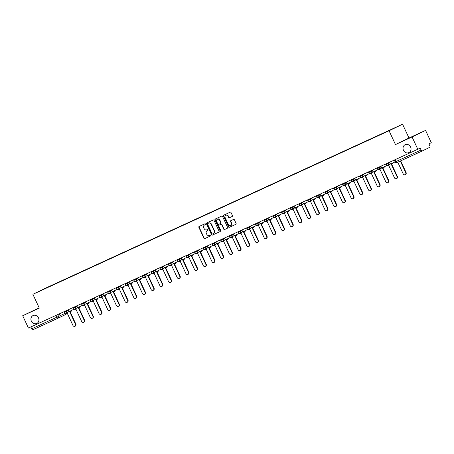 <?xml version="1.0" encoding="UTF-8"?>
<svg xmlns="http://www.w3.org/2000/svg" width="454" height="454" viewBox="0 0 454 454"><rect width="100%" height="100%" fill="white"/><g stroke="black" fill="none" stroke-linecap="round" stroke-linejoin="round"><path stroke-width="0.68" d="M205.509 224.038A0.471 0.42 -115.9 0 0 204.924 223.788L199.119 226.455A0.67 0.602 -115.9 0 0 198.852 227.318L203.931 238.254A0.67 0.602 -115.9 0 0 204.76 238.611L210.565 235.944A0.471 0.42 -115.9 0 0 210.174 235.093L209.419 235.439A2.145 1.924 -115.9 0 1 206.769 234.298L206.343 233.384A2.145 1.924 -115.9 0 1 207.194 230.638L207.943 230.292A0.471 0.42 -115.9 0 0 207.552 229.44L206.797 229.786A2.145 1.924 -115.9 0 1 204.147 228.646L203.721 227.732A2.145 1.924 -115.9 0 1 204.572 224.985L205.322 224.639A0.471 0.42 -115.9 0 0 205.509 224.038M403.47 150.285A4.37 3.921 -115.9 0 0 408.941 152.578A4.37 3.921 -115.9 0 0 410.598 147.011A4.37 3.921 -115.9 0 0 405.127 144.718A4.37 3.921 -115.9 0 0 403.47 150.285M31.36 321.143A4.37 3.921 -115.9 0 0 36.831 323.441A4.37 3.921 -115.9 0 0 38.494 317.874A4.37 3.921 -115.9 0 0 33.017 315.581A4.37 3.921 -115.9 0 0 31.36 321.143M232.193 216.467A0.67 0.602 -115.9 0 0 232.454 215.61L231.029 212.54A0.67 0.602 -115.9 0 0 230.201 212.183L223.748 215.145A0.67 0.602 -115.9 0 0 223.487 216.008L228.561 226.943A0.67 0.602 -115.9 0 0 229.389 227.301L235.842 224.338A0.67 0.602 -115.9 0 0 236.108 223.476L234.389 219.77A0.67 0.602 -115.9 0 0 233.56 219.413L230.797 220.684A0.67 0.602 -115.9 0 0 230.53 221.541L231.387 223.379A1.793 1.612 -115.9 0 1 228.458 224.724L225.116 217.523A1.793 1.612 -115.9 0 1 228.044 216.178L228.6 217.381A0.67 0.602 -115.9 0 0 229.429 217.738L232.21 216.456M389.067 130.763L395.474 144.571L412.073 136.949L417.794 149.264L28.42 328.055L22.7 315.734L39.299 308.113L32.892 294.305L389.067 130.763L402.573 124.209L46.399 287.751L32.892 294.305M214.027 220.349A0.67 0.602 -115.9 0 0 213.198 219.991L206.746 222.954A0.67 0.602 -115.9 0 0 206.479 223.811L211.558 234.752A0.67 0.602 -115.9 0 0 212.387 235.11L218.839 232.147A0.67 0.602 -115.9 0 0 219.1 231.285L214.027 220.349M215.247 219.049L221.7 216.087A0.67 0.602 -115.9 0 1 222.528 216.444L227.607 227.38A0.67 0.602 -115.9 0 1 227.352 228.237A0.67 0.602 -115.9 0 0 227.352 228.237L224.577 229.508A0.67 0.602 -115.9 0 1 223.748 229.151L221.694 224.719A0.67 0.602 -115.9 0 0 220.86 224.361L219.032 225.201A0.67 0.602 -115.9 0 0 218.766 226.058L220.911 230.677A0.471 0.42 -115.9 0 1 220.145 231.029L214.98 219.912A0.67 0.602 -115.9 0 1 215.247 219.049M412.073 136.949L425.58 130.394L431.3 142.709L428.911 143.873L429.802 145.791A1.368 0.602 65.3 0 1 429.836 147.289L422.192 151A1.368 0.602 65.3 0 0 422.192 151L396.955 162.589A1.368 0.602 -114.7 0 1 396.949 162.589A1.368 0.602 -114.7 0 1 395.843 161.613L421.074 150.024A1.368 0.602 65.3 0 0 422.186 151.006L396.949 162.589A1.368 1.368 0 0 1 395.145 161.925L395.843 161.613L394.974 159.746M39.163 307.823L22.7 315.734M425.58 130.394L408.98 138.016L402.573 124.209M417.794 149.264L420.183 148.106L421.074 150.024M58.038 318.209L32.813 329.791A1.368 0.602 -114.7 0 1 32.807 329.791A1.368 0.602 -114.7 0 1 31.701 328.815L60.251 315.644M30.832 326.942L31.701 328.815M47.863 287.331L52.392 285.254M387.62 131.314L52.386 285.118M387.614 131.195L47.846 287.32M395.474 144.571L408.98 138.016M205.384 224.605L204.839 224.855A2.145 1.924 -115.9 0 0 204.771 224.889M207.399 230.536A2.145 1.924 -115.9 0 1 207.427 230.518A2.145 1.924 -115.9 0 1 207.461 230.507L208.006 230.257M199.312 226.364A0.67 0.602 -115.9 0 0 199.124 227.187L204.198 238.123A0.67 0.602 -115.9 0 0 205.026 238.481L210.628 235.91M206.945 222.863A0.67 0.602 -115.9 0 0 206.752 223.68L211.825 234.622A0.67 0.602 -115.9 0 0 212.654 234.979L218.913 232.108M213.454 233.583L213.658 233.487A2.145 1.924 -115.9 0 0 214.504 230.74L211.456 224.174A2.145 1.924 -115.9 0 0 208.806 223.033L207.733 223.533A0.471 0.42 -115.9 0 0 207.557 224.128L212.012 233.731A0.471 0.42 -115.9 0 0 212.591 233.98L213.386 233.617A2.145 1.924 -115.9 0 0 214.231 230.87L211.184 224.304A2.145 1.924 -115.9 0 0 208.534 223.164L208.011 223.396A0.471 0.42 -115.9 0 0 207.994 223.408M227.414 228.203L224.577 229.508M219.299 225.071L219.288 225.076A0.67 0.602 -115.9 0 0 219.282 225.082A0.67 0.602 -115.9 0 1 219.299 225.071L221.132 224.231A0.67 0.602 -115.9 0 1 221.961 224.588L224.021 229.02A0.67 0.602 -115.9 0 0 224.849 229.378M215.446 218.959A0.67 0.602 -115.9 0 0 215.253 219.776L220.417 230.899A0.471 0.42 -115.9 0 0 220.854 231.182M219.554 220.116A1.793 1.612 -115.9 0 0 216.632 221.456L217.806 223.992A0.67 0.602 -115.9 0 0 218.635 224.35L220.468 223.51A0.67 0.602 -115.9 0 0 220.735 222.653L219.554 220.116L219.827 219.98A1.793 1.612 -115.9 0 0 217.449 219.112M220.491 223.499L220.735 223.379A0.67 0.602 -115.9 0 0 221.002 222.517L220.735 222.653M219.827 219.98L221.002 222.517M225.939 215.179A1.793 1.612 -115.9 0 1 228.311 216.047L228.873 217.25A0.67 0.602 -115.9 0 0 229.701 217.602L232.261 216.427M230.836 225.593A1.793 1.612 -115.9 0 0 231.654 223.249L231.387 223.379M230.995 220.593A0.67 0.602 -115.9 0 0 230.802 221.41L231.654 223.249M223.947 215.054A0.67 0.602 -115.9 0 0 223.754 215.877L228.833 226.813A0.67 0.602 -115.9 0 0 229.662 227.17L235.915 224.299M65.751 313.09L66.006 313.635L67.203 313.084L72.946 325.461A1.572 1.407 -115.9 0 0 75.512 324.287L75.863 324.116A1.572 1.407 64.1 0 1 75.268 326.12L74.916 326.29M71.085 310.689L71.312 311.183L69.763 311.904L75.512 324.287M70.12 311.745L75.863 324.116M65.512 313.101L60.257 315.661L59.406 313.827M65.217 313.385L65.03 312.982M70.96 311.353L70.728 310.854M74.445 309.1L74.694 309.639L75.892 309.095L81.641 321.472A1.572 1.407 -115.9 0 0 84.2 320.297L84.552 320.127A1.572 1.407 64.1 0 1 83.956 322.124L83.604 322.295M79.773 306.7L80 307.193L78.451 307.914L84.2 320.297M78.809 307.755L84.552 320.127M74.206 309.106L68.951 311.671L68.094 309.832M73.906 309.395L73.718 308.992M79.649 307.364L79.416 306.864M83.133 305.111L83.383 305.65L84.58 305.099L90.329 317.482A1.572 1.407 -115.9 0 0 92.888 316.307L93.24 316.137A1.572 1.407 64.1 0 1 92.644 318.135L92.293 318.305M88.462 302.71L88.695 303.204L87.145 303.925L92.888 316.307M87.497 303.76L93.24 316.137M82.895 305.116L77.64 307.681L76.788 305.843M82.594 305.406L82.407 305.003M88.343 303.374L88.11 302.875M91.822 301.121L92.071 301.66L93.269 301.11L99.017 313.493A1.572 1.407 -115.9 0 0 101.582 312.318L101.929 312.148A1.572 1.407 64.1 0 1 101.333 314.145L100.987 314.316M97.15 298.721L97.383 299.214L95.834 299.935L101.582 312.318M96.186 299.771L101.929 312.148M91.583 301.127L86.328 303.692L85.477 301.853M91.288 301.416L91.101 301.008M97.031 299.385L96.798 298.885M100.51 297.132L100.765 297.671L101.963 297.12L107.706 309.503A1.572 1.407 -115.9 0 0 110.271 308.328L110.623 308.158A1.572 1.407 64.1 0 1 110.027 310.156L109.675 310.326M105.844 294.731L106.071 295.225L104.522 295.946L110.271 308.328M104.88 295.781L110.623 308.158M100.272 297.137L95.017 299.702L94.165 297.864M99.976 297.427L99.789 297.018M105.72 295.395L105.487 294.896M109.204 293.142L109.454 293.681L110.651 293.131L116.4 305.514A1.572 1.407 -115.9 0 0 118.959 304.339L119.311 304.169A1.572 1.407 64.1 0 1 118.715 306.166L118.363 306.337M114.533 290.742L114.76 291.235L113.211 291.956L118.959 304.339M113.568 291.791L119.311 304.169M108.966 293.148L103.711 295.713L102.854 293.874M108.665 293.437L108.478 293.029M114.408 291.406L114.175 290.906M117.892 289.153L118.142 289.692L119.34 289.141L125.088 301.524A1.572 1.407 -115.9 0 0 127.648 300.344L128 300.173A1.572 1.407 64.1 0 1 127.404 302.177L127.052 302.347M123.221 286.752L123.454 287.246L121.905 287.967L127.648 300.344M122.257 287.802L128 300.173M117.654 289.158L112.399 291.723L111.548 289.885M117.353 289.442L117.166 289.039M123.102 287.416L122.869 286.911M126.581 285.163L126.831 285.702L128.028 285.152L133.777 297.535A1.572 1.407 -115.9 0 0 136.342 296.354L136.694 296.184A1.572 1.407 64.1 0 1 136.098 298.187L135.746 298.357M131.91 282.763L132.142 283.256L130.593 283.977L136.342 296.354M130.945 283.812L136.694 296.184M126.343 285.169L121.087 287.728L120.236 285.895M126.047 285.452L125.86 285.05M131.791 283.427L131.558 282.921M135.269 281.168L135.525 281.713L136.722 281.162L142.465 293.545A1.572 1.407 -115.9 0 0 145.03 292.365L145.382 292.194A1.572 1.407 64.1 0 1 144.786 294.198L144.434 294.368M140.604 278.773L140.831 279.267L139.282 279.987L145.03 292.365M139.639 279.823L145.382 292.194M135.031 281.179L129.776 283.739L128.925 281.906M134.736 281.463L134.549 281.06M140.479 279.437L140.246 278.932M143.963 277.178L144.213 277.723L145.411 277.173L151.159 289.55A1.572 1.407 -115.9 0 0 153.719 288.375L154.071 288.205A1.572 1.407 64.1 0 1 153.475 290.208L153.123 290.378M149.292 274.778L149.519 275.272L147.97 275.992L153.719 288.375M148.327 275.833L154.071 288.205M143.725 277.19L138.47 279.749L137.613 277.916M143.424 277.473L143.237 277.071M149.167 275.447L148.935 274.942M152.652 273.189L152.902 273.734L154.099 273.183L159.848 285.56A1.572 1.407 -115.9 0 0 162.407 284.386L162.759 284.215A1.572 1.407 64.1 0 1 162.163 286.219L161.811 286.389M157.981 270.788L158.213 271.282L156.664 272.003L162.407 284.386M157.016 271.844L162.759 284.215M152.413 273.2L147.158 275.76L146.307 273.927M152.118 273.484L151.925 273.081M157.861 271.452L157.629 270.953M161.34 269.199L161.59 269.738L162.787 269.194L168.536 281.571A1.572 1.407 -115.9 0 0 171.101 280.396L171.453 280.226A1.572 1.407 64.1 0 1 170.857 282.223L170.505 282.394M166.669 266.799L166.902 267.293L165.352 268.013L171.101 280.396M165.704 267.854L171.453 280.226M161.102 269.205L155.847 271.77L154.996 269.931M160.807 269.494L160.62 269.091M166.55 267.463L166.317 266.963M170.029 265.21L170.284 265.749L171.481 265.198L177.225 277.581A1.572 1.407 -115.9 0 0 179.79 276.407L180.142 276.236A1.572 1.407 64.1 0 1 179.546 278.234L179.194 278.404M175.363 262.809L175.59 263.303L174.041 264.024L179.79 276.407M174.398 263.859L180.142 276.236M169.79 265.215L164.535 267.781L163.684 265.942M169.495 265.505L169.308 265.096M175.238 263.473L175.006 262.974M178.723 261.22L178.972 261.759L180.17 261.209L185.919 273.592A1.572 1.407 -115.9 0 0 188.478 272.417L188.83 272.247A1.572 1.407 64.1 0 1 188.234 274.244L187.882 274.415M184.052 258.82L184.279 259.313L182.729 260.034L188.478 272.417M183.087 259.87L188.83 272.247M178.484 261.226L173.229 263.791L172.378 261.952M178.184 261.515L177.996 261.107M183.932 259.484L183.694 258.984M187.411 257.231L187.661 257.77L188.858 257.219L194.607 269.602A1.572 1.407 -115.9 0 0 197.167 268.428L197.518 268.257A1.572 1.407 64.1 0 1 196.923 270.255L196.571 270.425M192.74 254.83L192.973 255.324L191.423 256.045L197.167 268.428M191.775 255.88L197.518 268.257M187.173 257.236L181.918 259.802L181.067 257.963M186.878 257.526L186.685 257.117M192.621 255.494L192.388 254.995M196.1 253.241L196.349 253.78L197.547 253.23L203.296 265.613A1.572 1.407 -115.9 0 0 205.861 264.438L206.212 264.268A1.572 1.407 64.1 0 1 205.617 266.265L205.265 266.436M201.434 250.841L201.661 251.334L200.112 252.055L205.861 264.438M200.464 251.891L206.212 264.268M195.861 253.247L190.606 255.812L189.755 253.973M195.566 253.531L195.379 253.128M201.309 251.505L201.077 251.005M204.788 249.252L205.043 249.791L206.241 249.24L211.984 261.623A1.572 1.407 -115.9 0 0 214.549 260.443L214.901 260.273A1.572 1.407 64.1 0 1 214.305 262.276L213.953 262.446M210.123 246.851L210.35 247.345L208.8 248.066L214.549 260.443M209.158 247.901L214.901 260.273M204.555 249.257L199.295 251.817L198.443 249.984M204.255 249.541L204.067 249.138M209.998 247.515L209.765 247.01M213.482 245.256L213.732 245.801L214.929 245.251L220.678 257.634A1.572 1.407 -115.9 0 0 223.237 256.453L223.589 256.283A1.572 1.407 64.1 0 1 222.993 258.286L222.642 258.457M218.811 242.862L219.038 243.355L217.494 244.076L223.237 256.453M217.846 243.912L223.589 256.283M213.244 245.268L207.989 247.827L207.137 245.994M212.943 245.552L212.756 245.149M218.692 243.526L218.459 243.021M222.171 241.267L222.42 241.812L223.618 241.261L229.366 253.644A1.572 1.407 -115.9 0 0 231.932 252.464L232.278 252.293A1.572 1.407 64.1 0 1 231.682 254.297L231.336 254.467M227.499 238.872L227.732 239.366L226.183 240.081L231.932 252.464M226.535 239.922L232.278 252.293M221.932 241.278L216.677 243.838L215.826 242.005M221.637 241.562L221.45 241.159M227.38 239.536L227.148 239.031M230.859 237.277L231.109 237.822L232.312 237.272L238.055 249.649A1.572 1.407 -115.9 0 0 240.62 248.474L240.972 248.304A1.572 1.407 64.1 0 1 240.376 250.307L240.024 250.477M236.194 234.877L236.421 235.371L234.871 236.091L240.62 248.474M235.229 235.932L240.972 248.304M230.621 237.289L225.366 239.848L224.514 238.015M230.326 237.573L230.138 237.17M236.069 235.541L235.836 235.041M239.547 233.288L239.803 233.833L241 233.282L246.743 245.659A1.572 1.407 -115.9 0 0 249.308 244.485L249.66 244.314A1.572 1.407 64.1 0 1 249.064 246.318L248.713 246.488M244.882 230.887L245.109 231.381L243.56 232.102L249.308 244.485M243.917 231.943L249.66 244.314M239.315 233.299L234.06 235.859L233.203 234.026M239.014 233.583L238.827 233.18M244.757 231.551L244.524 231.052M248.242 229.298L248.491 229.838L249.689 229.293L255.437 241.67A1.572 1.407 -115.9 0 0 257.997 240.495L258.349 240.325A1.572 1.407 64.1 0 1 257.753 242.322L257.401 242.493M253.57 226.898L253.797 227.392L252.254 228.112L257.997 240.495M252.606 227.948L258.349 240.325M248.003 229.304L242.748 231.869L241.897 230.03M247.702 229.593L247.515 229.191M253.451 227.562L253.219 227.062M256.93 225.309L257.18 225.848L258.377 225.298L264.126 237.68A1.572 1.407 -115.9 0 0 266.691 236.506L267.037 236.335A1.572 1.407 64.1 0 1 266.441 238.333L266.095 238.503M262.259 222.908L262.491 223.402L260.942 224.123L266.691 236.506M261.294 223.958L267.037 236.335M256.692 225.315L251.437 227.88L250.585 226.041M256.397 225.604L256.209 225.195M262.14 223.572L261.907 223.073M265.618 221.319L265.874 221.858L267.071 221.308L272.814 233.691A1.572 1.407 -115.9 0 0 275.379 232.516L275.731 232.346A1.572 1.407 64.1 0 1 275.135 234.343L274.784 234.514M270.953 218.919L271.18 219.413L269.631 220.133L275.379 232.516M269.988 219.969L275.731 232.346M265.38 221.325L260.125 223.89L259.274 222.051M265.085 221.614L264.898 221.206M270.828 219.583L270.595 219.083M274.312 217.33L274.562 217.869L275.76 217.318L281.508 229.701A1.572 1.407 -115.9 0 0 284.068 228.527L284.42 228.356A1.572 1.407 64.1 0 1 283.824 230.354L283.472 230.524M279.641 214.929L279.868 215.423L278.319 216.144L284.068 228.527M278.677 215.979L284.42 228.356M274.074 217.335L268.819 219.901L267.962 218.062M273.773 217.625L273.586 217.216M279.516 215.593L279.284 215.094M283.001 213.34L283.251 213.879L284.448 213.329L290.197 225.712A1.572 1.407 -115.9 0 0 292.756 224.537L293.108 224.361A1.572 1.407 64.1 0 1 292.512 226.364L292.16 226.535M288.33 210.94L288.562 211.433L287.013 212.154L292.756 224.537M287.365 211.99L293.108 224.361M282.763 213.346L277.507 215.911L276.656 214.072M282.462 213.63L282.274 213.227M288.211 211.604L287.978 211.104M291.689 209.351L291.939 209.89L293.136 209.339L298.885 221.722A1.572 1.407 -115.9 0 0 301.45 220.542L301.796 220.372A1.572 1.407 64.1 0 1 301.201 222.375L300.854 222.545M297.018 206.95L297.251 207.444L295.702 208.165L301.45 220.542M296.053 208L301.796 220.372M291.451 209.356L286.196 211.916L285.345 210.083M291.156 209.64L290.969 209.237M296.899 207.614L296.666 207.109M300.378 205.356L300.633 205.9L301.831 205.35L307.574 217.733A1.572 1.407 -115.9 0 0 310.139 216.552L310.491 216.382A1.572 1.407 64.1 0 1 309.895 218.385L309.543 218.556M305.712 202.961L305.939 203.454L304.39 204.175L310.139 216.552M304.748 204.011L310.491 216.382M300.139 205.367L294.884 207.926L294.033 206.093M299.844 205.651L299.657 205.248M305.587 203.625L305.355 203.12M309.072 201.366L309.322 201.911L310.519 201.36L316.268 213.743A1.572 1.407 -115.9 0 0 318.827 212.563L319.179 212.393A1.572 1.407 64.1 0 1 318.583 214.396L318.231 214.566M314.401 198.971L314.628 199.465L313.078 200.18L318.827 212.563M313.436 200.021L319.179 212.393M308.834 201.377L303.578 203.937L302.722 202.104M308.533 201.661L308.345 201.258M314.276 199.635L314.043 199.13M317.76 197.377L318.01 197.921L319.207 197.371L324.956 209.748A1.572 1.407 -115.9 0 0 327.516 208.573L327.867 208.403A1.572 1.407 64.1 0 1 327.272 210.406L326.92 210.577M323.089 194.976L323.322 195.47L321.772 196.19L327.516 208.573M322.124 196.032L327.867 208.403M317.522 197.388L312.267 199.947L311.416 198.114M317.221 197.672L317.034 197.269M322.97 195.64L322.737 195.141M326.449 193.387L326.698 193.926L327.896 193.381L333.645 205.758A1.572 1.407 -115.9 0 0 336.21 204.584L336.562 204.413A1.572 1.407 64.1 0 1 335.966 206.411L335.614 206.587M331.778 190.986L332.01 191.48L330.461 192.201L336.21 204.584M330.813 192.042L336.562 204.413M326.21 193.393L320.955 195.958L320.104 194.125M325.915 193.682L325.728 193.279M331.658 191.65L331.426 191.151M335.137 189.397L335.392 189.937L336.59 189.386L342.333 201.769A1.572 1.407 -115.9 0 0 344.898 200.594L345.25 200.424A1.572 1.407 64.1 0 1 344.654 202.422L344.302 202.592M340.472 186.997L340.699 187.491L339.149 188.211L344.898 200.594M339.507 188.047L345.25 200.424M334.899 189.403L329.644 191.968L328.792 190.13M334.604 189.693L334.416 189.29M340.347 187.661L340.114 187.162M343.831 185.408L344.081 185.947L345.278 185.397L351.027 197.779A1.572 1.407 -115.9 0 0 353.587 196.605L353.938 196.434A1.572 1.407 64.1 0 1 353.343 198.432L352.991 198.602M349.16 183.007L349.387 183.501L347.838 184.222L353.587 196.605M348.195 184.057L353.938 196.434M343.593 185.414L338.338 187.979L337.481 186.14M343.292 185.703L343.105 185.294M349.035 183.671L348.803 183.172M352.52 181.418L352.769 181.958L353.967 181.407L359.716 193.79A1.572 1.407 -115.9 0 0 362.275 192.615L362.627 192.445A1.572 1.407 64.1 0 1 362.031 194.443L361.679 194.613M357.848 179.018L358.081 179.512L356.532 180.232L362.275 192.615M356.884 180.068L362.627 192.445M352.281 181.424L347.026 183.989L346.175 182.15M351.986 181.713L351.793 181.305M357.729 179.682L357.497 179.182M361.208 177.429L361.458 177.968L362.655 177.418L368.404 189.8A1.572 1.407 -115.9 0 0 370.969 188.626L371.321 188.455A1.572 1.407 64.1 0 1 370.725 190.453L370.373 190.623M366.537 175.028L366.77 175.522L365.22 176.243L370.969 188.626M365.572 176.078L371.321 188.455M360.97 177.435L355.715 180L354.863 178.161M360.675 177.724L360.487 177.315M366.418 175.692L366.185 175.193M369.897 173.439L370.152 173.978L371.349 173.428L377.092 185.811A1.572 1.407 -115.9 0 0 379.658 184.63L380.009 184.46A1.572 1.407 64.1 0 1 379.413 186.463L379.062 186.634M375.231 171.039L375.458 171.533L373.909 172.253L379.658 184.63M374.266 172.089L380.009 184.46M369.658 173.445L364.403 176.01L363.552 174.171M369.363 173.729L369.176 173.326M375.106 171.703L374.873 171.198M378.591 169.45L378.84 169.989L380.038 169.438L385.786 181.821A1.572 1.407 -115.9 0 0 388.346 180.641L388.698 180.471A1.572 1.407 64.1 0 1 388.102 182.474L387.75 182.644M383.919 167.049L384.146 167.543L382.597 168.264L388.346 180.641M382.955 168.099L388.698 180.471M378.352 169.456L373.097 172.015L372.246 170.182M378.051 169.739L377.864 169.336M383.8 167.713L383.562 167.208M387.279 165.455L387.529 165.999L388.726 165.449L394.475 177.832A1.572 1.407 -115.9 0 0 397.034 176.651L397.386 176.481A1.572 1.407 64.1 0 1 396.79 178.484L396.438 178.655M392.608 163.06L392.841 163.553L391.291 164.274L397.034 176.651M391.643 164.11L397.386 176.481M387.041 165.466L381.786 168.025L380.934 166.192M386.746 165.75L386.553 165.347M392.489 163.724L392.256 163.219M397.766 162.214L403.163 173.837A1.572 1.407 -115.9 0 0 405.728 172.662L406.08 172.492A1.572 1.407 64.1 0 1 405.484 174.495L405.133 174.665M400.683 160.875L406.08 172.492M395.133 161.902L390.474 164.036L389.623 162.203M400.332 161.039L405.728 172.662M57.726 314.599L58.589 316.455A1.368 1.226 -115.9 0 1 58.05 318.203A1.368 0.602 -114.7 0 1 58.044 318.203A1.368 0.602 -114.7 0 1 56.932 317.227L56.069 315.36M66.369 313.464A1.368 1.226 -115.9 0 1 65.694 314.491L58.089 318.18M387.943 162.975L388.232 163.588L389.895 162.782M379.255 166.964L379.538 167.583L381.201 166.771M370.566 170.954L370.85 171.572L372.513 170.761M361.872 174.943L362.161 175.562L363.824 174.756M353.184 178.933L353.473 179.551L355.136 178.745M344.495 182.922L344.779 183.541L346.442 182.735M335.807 186.912L336.091 187.53L337.753 186.725M327.113 190.901L327.402 191.52L329.065 190.714M318.424 194.891L318.714 195.509L320.376 194.704M309.736 198.886L310.02 199.499L311.682 198.693M301.042 202.876L301.331 203.488L302.994 202.683M292.353 206.865L292.643 207.484L294.305 206.672M283.665 210.855L283.949 211.473L285.617 210.662M274.976 214.844L275.26 215.463L276.923 214.657M266.282 218.834L266.572 219.452L268.235 218.646M257.594 222.823L257.883 223.442L259.546 222.636M248.906 226.813L249.189 227.431L250.852 226.625M240.217 230.802L240.501 231.421L242.164 230.615M231.523 234.792L231.812 235.41L233.475 234.605M222.835 238.787L223.124 239.4L224.787 238.594M214.146 242.776L214.43 243.395L216.093 242.584M205.458 246.766L205.741 247.385L207.404 246.573M196.764 250.756L197.053 251.374L198.716 250.563M188.075 254.745L188.365 255.364L190.027 254.558M179.387 258.735L179.671 259.353L181.333 258.547M170.698 262.724L170.982 263.343L172.645 262.537M162.004 266.714L162.294 267.332L163.956 266.526M153.316 270.703L153.605 271.322L155.268 270.516M144.627 274.693L144.911 275.311L146.574 274.505M135.939 278.688L136.223 279.301L137.885 278.495M127.245 282.677L127.534 283.296L129.197 282.484M118.556 286.667L118.846 287.286L120.509 286.474M109.868 290.656L110.152 291.275L111.815 290.469M101.174 294.646L101.463 295.265L103.126 294.459M92.485 298.636L92.775 299.254L94.438 298.448M83.797 302.625L84.081 303.244L85.749 302.438M75.109 306.615L75.392 307.233L77.055 306.427M66.415 310.604L66.704 311.223L68.367 310.417M64.065 311.688L64.349 312.312L66.704 311.223A1.368 1.226 64.1 0 1 66.165 312.976M72.753 307.699L73.043 308.323L75.392 307.233A1.368 1.226 64.1 0 1 74.853 308.981M81.442 303.709L81.731 304.328L84.081 303.244A1.368 1.226 64.1 0 1 83.542 304.992M90.13 299.719L90.42 300.338L92.775 299.254A1.368 1.226 64.1 0 1 92.236 301.002L94.999 299.663M98.824 295.73L99.114 296.349L101.463 295.265A1.368 1.226 64.1 0 1 100.924 297.012M107.513 291.735L107.802 292.359L110.152 291.275A1.368 1.226 64.1 0 1 109.613 293.023M116.201 287.745L116.491 288.369L118.846 287.286A1.368 1.226 64.1 0 1 118.301 289.033M124.89 283.756L125.179 284.38L127.534 283.296A1.368 1.226 64.1 0 1 126.995 285.044M133.584 279.766L133.873 280.39L136.223 279.301A1.368 1.226 64.1 0 1 135.684 281.054M142.272 275.777L142.562 276.401L144.911 275.311A1.368 1.226 64.1 0 1 144.372 277.065M150.961 271.787L151.25 272.411L153.605 271.322A1.368 1.226 64.1 0 1 153.066 273.075M159.649 267.798L159.939 268.422L162.294 267.332A1.368 1.226 64.1 0 1 161.755 269.08L164.518 267.741M168.343 263.808L168.633 264.427L170.982 263.343A1.368 1.226 64.1 0 1 170.443 265.091M177.032 259.819L177.321 260.437L179.671 259.353A1.368 1.226 64.1 0 1 179.131 261.101M185.72 255.823L186.009 256.448L188.365 255.364A1.368 1.226 64.1 0 1 187.825 257.112M194.408 251.834L194.698 252.458L197.053 251.374A1.368 1.226 64.1 0 1 196.514 253.122M203.103 247.844L203.392 248.469L205.741 247.385A1.368 1.226 64.1 0 1 205.202 249.132M211.791 243.855L212.08 244.479L214.43 243.395A1.368 1.226 64.1 0 1 213.891 245.143M220.479 239.865L220.769 240.489L223.124 239.4A1.368 1.226 64.1 0 1 222.585 241.153M229.168 235.876L229.457 236.5L231.812 235.41A1.368 1.226 64.1 0 1 231.273 237.164L234.037 235.819M237.862 231.886L238.151 232.51L240.501 231.421A1.368 1.226 64.1 0 1 239.962 233.174M246.55 227.897L246.84 228.521L249.189 227.431A1.368 1.226 64.1 0 1 248.65 229.179M255.239 223.907L255.528 224.526L257.883 223.442A1.368 1.226 64.1 0 1 257.344 225.19M263.933 219.918L264.217 220.536L266.572 219.452A1.368 1.226 64.1 0 1 266.033 221.2M272.621 215.922L272.911 216.547L275.26 215.463A1.368 1.226 64.1 0 1 274.721 217.211M281.31 211.933L281.599 212.557L283.949 211.473A1.368 1.226 64.1 0 1 283.409 213.221M289.998 207.943L290.288 208.568L292.643 207.484A1.368 1.226 64.1 0 1 292.104 209.232M298.692 203.954L298.976 204.578L301.331 203.488A1.368 1.226 64.1 0 1 300.792 205.242L303.556 203.897M307.381 199.964L307.67 200.589L310.02 199.499A1.368 1.226 64.1 0 1 309.48 201.253M316.069 195.975L316.359 196.599L318.714 195.509A1.368 1.226 64.1 0 1 318.169 197.263M324.758 191.985L325.047 192.609L327.402 191.52A1.368 1.226 64.1 0 1 326.863 193.268M333.452 187.996L333.741 188.614L336.091 187.53A1.368 1.226 64.1 0 1 335.551 189.278M342.14 184.006L342.429 184.625L344.779 183.541A1.368 1.226 64.1 0 1 344.24 185.289M350.829 180.017L351.118 180.635L353.473 179.551A1.368 1.226 64.1 0 1 352.934 181.299M359.517 176.021L359.806 176.646L362.161 175.562A1.368 1.226 64.1 0 1 361.622 177.31M368.211 172.032L368.5 172.656L370.85 171.572A1.368 1.226 64.1 0 1 370.311 173.32L373.075 171.975M376.899 168.042L377.189 168.667L379.538 167.583A1.368 1.226 64.1 0 1 378.999 169.331M385.588 164.053L385.877 164.677L388.232 163.588A1.368 1.226 64.1 0 1 387.693 165.341M64.349 312.312A1.368 1.368 0 0 0 66.188 312.965L68.929 311.631M73.043 308.323A1.368 1.368 0 0 0 74.876 308.975L77.623 307.642M81.731 304.328A1.368 1.368 0 0 0 83.564 304.986L86.311 303.652M90.42 300.338A1.368 1.368 0 0 0 92.253 300.991M99.114 296.349A1.368 1.368 0 0 0 100.947 297.001L103.688 295.673M107.802 292.359A1.368 1.368 0 0 0 109.635 293.012L112.382 291.684M116.491 288.369A1.368 1.368 0 0 0 118.324 289.022L121.07 287.688M125.179 284.38A1.368 1.368 0 0 0 127.012 285.033L129.759 283.699M133.873 280.39A1.368 1.368 0 0 0 135.706 281.043L138.447 279.709M142.562 276.401A1.368 1.368 0 0 0 144.395 277.053L147.141 275.72M151.25 272.411A1.368 1.368 0 0 0 153.083 273.064L155.83 271.73M159.939 268.422A1.368 1.368 0 0 0 161.777 269.074M168.633 264.427A1.368 1.368 0 0 0 170.466 265.085L173.207 263.751M177.321 260.437A1.368 1.368 0 0 0 179.154 261.09L181.901 259.762M186.009 256.448A1.368 1.368 0 0 0 187.843 257.1L190.589 255.772M194.698 252.458A1.368 1.368 0 0 0 196.537 253.111L199.278 251.783M203.392 248.469A1.368 1.368 0 0 0 205.225 249.121L207.972 247.788M212.08 244.479A1.368 1.368 0 0 0 213.913 245.132L216.66 243.798M220.769 240.489A1.368 1.368 0 0 0 222.602 241.142L225.349 239.808M229.457 236.5A1.368 1.368 0 0 0 231.296 237.153M238.151 232.51A1.368 1.368 0 0 0 239.984 233.163L242.731 231.829M246.84 228.521A1.368 1.368 0 0 0 248.673 229.174L251.42 227.84M255.528 224.526A1.368 1.368 0 0 0 257.361 225.184L260.108 223.85M264.217 220.536A1.368 1.368 0 0 0 266.055 221.189L268.796 219.861M272.911 216.547A1.368 1.368 0 0 0 274.744 217.199L277.49 215.871M281.599 212.557A1.368 1.368 0 0 0 283.432 213.21L286.179 211.876M290.288 208.568A1.368 1.368 0 0 0 292.121 209.22L294.867 207.887M298.976 204.578A1.368 1.368 0 0 0 300.815 205.231M307.67 200.589A1.368 1.368 0 0 0 309.503 201.241L312.25 199.908M316.359 196.599A1.368 1.368 0 0 0 318.192 197.252L320.938 195.918M325.047 192.609A1.368 1.368 0 0 0 326.88 193.262L329.627 191.928M333.741 188.614A1.368 1.368 0 0 0 335.574 189.273L338.315 187.939M342.429 184.625A1.368 1.368 0 0 0 344.263 185.283L347.009 183.949M351.118 180.635A1.368 1.368 0 0 0 352.951 181.288L355.698 179.96M359.806 176.646A1.368 1.368 0 0 0 361.645 177.298L364.386 175.97M368.5 172.656A1.368 1.368 0 0 0 370.333 173.309M377.189 168.667A1.368 1.368 0 0 0 379.022 169.319L381.769 167.986M385.877 164.677A1.368 1.368 0 0 0 387.71 165.33L390.457 163.996M394.276 160.063L395.145 161.925M32.807 329.791L58.044 318.203A1.368 1.368 0 0 0 58.072 318.192L65.716 314.48A1.368 1.368 0 0 0 66.477 313.413"/></g></svg>
